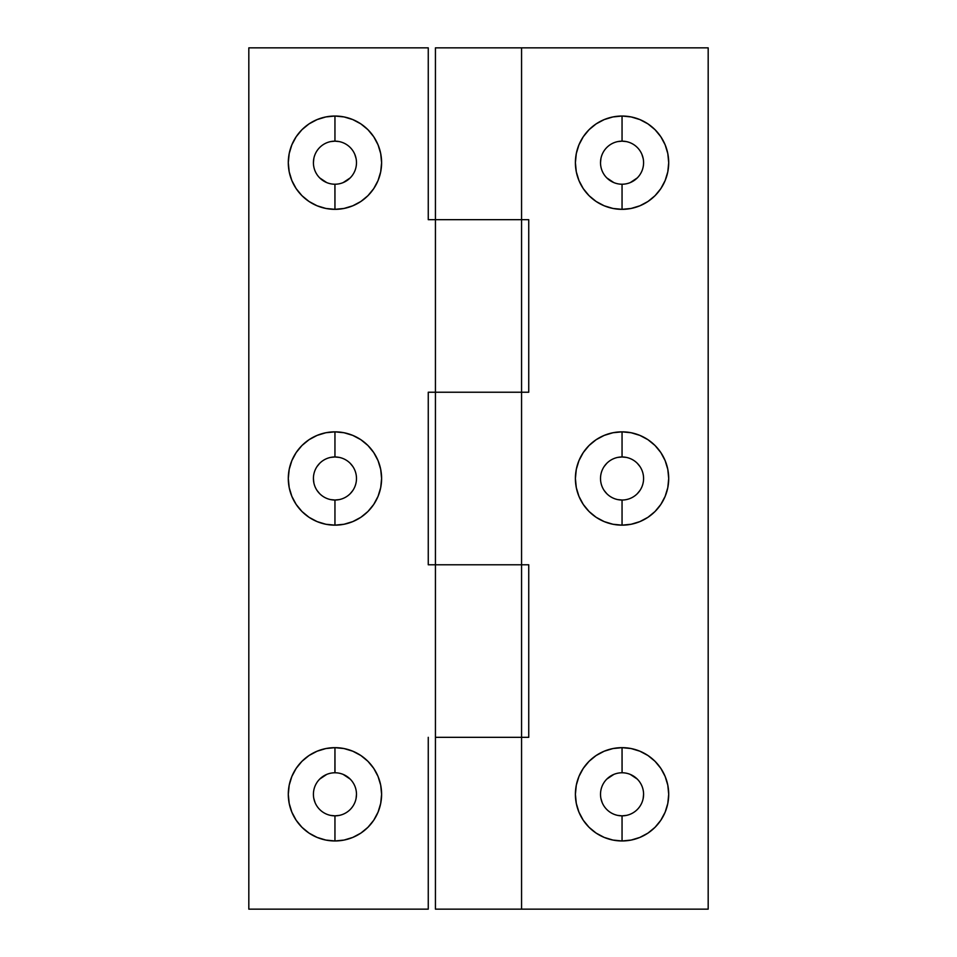 <?xml version="1.0" encoding="UTF-8"?>
<svg xmlns="http://www.w3.org/2000/svg" width="957" height="957" viewBox="0 0 957 957"><rect width="100%" height="100%" fill="white"/><g stroke="black" fill="none" stroke-linecap="round" stroke-linejoin="round"><path stroke-width="1.44" d="M334.986 184.222L334.95 184.222A21.532 21.532 0 0 1 313.418 162.69A21.532 21.532 0 0 1 334.95 141.157A21.532 21.532 0 0 0 313.418 162.69A21.532 21.532 0 0 0 334.95 184.222L334.95 209.344A46.654 46.654 0 0 1 288.296 162.69A46.654 46.654 0 0 1 334.95 116.036L334.95 141.157L339.149 141.576M339.149 499.614L334.95 500.033A21.532 21.532 0 0 1 313.418 478.5A21.532 21.532 0 0 1 334.95 456.968A21.532 21.532 0 0 0 313.418 478.5A21.532 21.532 0 0 0 334.95 500.033L334.95 525.154A46.654 46.654 0 0 1 288.296 478.5A46.654 46.654 0 0 1 334.95 431.846L334.95 456.968L339.149 457.386M339.149 815.424L334.95 815.842A21.532 21.532 0 0 1 313.418 794.31A21.532 21.532 0 0 1 334.95 772.778A21.532 21.532 0 0 0 313.418 794.31A21.532 21.532 0 0 0 334.95 815.842L334.95 840.964A46.654 46.654 0 0 1 288.296 794.31A46.654 46.654 0 0 1 334.95 747.656L334.986 772.778M435.435 219.679L435.435 392.226L521.565 392.226L521.565 219.679L428.257 219.679L521.565 219.679L521.565 392.226L435.435 392.226L435.435 47.85L435.435 219.679L436.26 219.679L435.435 219.679M435.435 564.774L435.435 737.321L521.565 737.321L521.565 564.774L428.257 564.774L521.565 564.774L521.565 737.321L435.435 737.321L435.435 392.226L428.257 392.226L428.257 564.774L428.257 392.226L521.565 392.226L521.565 564.774L435.435 564.774L521.565 564.774L521.565 392.226L528.743 392.226L528.743 219.679L436.26 219.679L521.565 219.679L521.565 47.85L435.435 47.85L521.565 47.85L521.565 219.679L528.743 219.679L528.743 392.226L435.435 392.226L435.435 564.774M428.257 909.15L248.82 909.15L248.82 47.85L428.257 47.85L248.82 47.85L248.82 909.15L428.257 909.15L428.257 737.321L428.257 909.15M428.257 47.85L428.257 219.679L428.257 47.85M435.435 737.321L521.565 737.321L521.565 909.15L521.565 737.321L528.743 737.321L528.743 564.774L521.565 564.774L528.743 564.774L528.743 737.321L435.435 737.321L435.435 909.15L521.565 909.15L435.435 909.15L435.435 737.321M330.751 141.576L334.95 141.157L334.95 116.036L325.847 116.933L317.102 119.589L309.027 123.896L301.957 129.697L296.156 136.767L291.849 144.842L289.193 153.587L288.296 162.69L289.193 171.793L291.849 180.538L296.156 188.613L301.957 195.683L309.027 201.484L317.102 205.791L325.847 208.447L334.95 209.344L344.053 208.447L352.798 205.791L360.873 201.484L367.943 195.683L373.744 188.613L378.051 180.538L380.707 171.793L381.604 162.69L380.707 153.587L378.051 144.842L373.744 136.767L367.943 129.697L360.873 123.896L352.798 119.589L344.053 116.933L334.95 116.036A46.654 46.654 0 0 1 381.604 162.69A46.654 46.654 0 0 1 334.95 209.344L334.914 184.222M330.751 457.386L334.95 456.968L334.95 431.846L325.847 432.743L317.102 435.399L309.027 439.706L301.957 445.507L296.156 452.577L291.849 460.652L289.193 469.397L288.296 478.5L289.193 487.603L291.849 496.348L296.156 504.423L301.957 511.493L309.027 517.294L317.102 521.601L325.847 524.257L334.95 525.154L344.053 524.257L352.798 521.601L360.873 517.294L367.943 511.493L373.744 504.423L378.051 496.348L380.707 487.603L381.604 478.5L380.707 469.397L378.051 460.652L373.744 452.577L367.943 445.507L360.873 439.706L352.798 435.399L344.053 432.743L334.95 431.846A46.654 46.654 0 0 1 381.604 478.5A46.654 46.654 0 0 1 334.95 525.154L334.95 500.033L330.751 499.614M334.914 772.778L334.95 747.656L325.847 748.553L317.102 751.209L309.027 755.516L301.957 761.317L296.156 768.387L291.849 776.462L289.193 785.207L288.296 794.31L289.193 803.413L291.849 812.158L296.156 820.233L301.957 827.303L309.027 833.104L317.102 837.411L325.847 840.067L334.95 840.964L344.053 840.067L352.798 837.411L360.873 833.104L367.943 827.303L373.744 820.233L378.051 812.158L380.707 803.413L381.604 794.31L380.707 785.207L378.051 776.462L373.744 768.387L367.943 761.317L360.873 755.516L352.798 751.209L344.053 748.553L334.95 747.656A46.654 46.654 0 0 1 381.604 794.31A46.654 46.654 0 0 1 334.95 840.964L334.95 815.842L330.751 815.424M326.708 182.584L319.722 177.918M313.418 162.69L313.836 158.491M354.832 154.424L356.064 158.491M350.178 177.918L343.192 182.584M319.722 493.728L317.042 490.463M313.836 482.711L313.418 478.5M317.042 466.538L319.722 463.272M350.178 463.272L352.858 466.538M352.858 490.463L350.178 493.728M315.068 802.576L313.836 798.509M319.722 779.082L326.708 774.416M343.192 774.416L350.178 779.082M356.483 794.31L356.064 798.509M334.95 772.778A21.532 21.532 0 0 1 356.483 794.31A21.532 21.532 0 0 1 334.95 815.842A21.532 21.532 0 0 0 356.483 794.31A21.532 21.532 0 0 0 334.95 772.778M334.95 456.968A21.532 21.532 0 0 1 356.483 478.5A21.532 21.532 0 0 1 334.95 500.033A21.532 21.532 0 0 0 356.483 478.5A21.532 21.532 0 0 0 334.95 456.968M334.95 141.157A21.532 21.532 0 0 1 356.483 162.69A21.532 21.532 0 0 1 334.95 184.222A21.532 21.532 0 0 0 356.483 162.69A21.532 21.532 0 0 0 334.95 141.157M622.086 184.222L622.05 184.222A21.532 21.532 0 0 1 600.518 162.69A21.532 21.532 0 0 1 622.05 141.157A21.532 21.532 0 0 0 600.518 162.69A21.532 21.532 0 0 0 622.05 184.222L622.05 209.344A46.654 46.654 0 0 1 575.396 162.69A46.654 46.654 0 0 1 622.05 116.036L622.05 141.157L626.249 141.576M617.851 457.386L622.05 456.968A21.532 21.532 0 0 1 643.582 478.5A21.532 21.532 0 0 1 622.05 500.033A21.532 21.532 0 0 1 600.518 478.5A21.532 21.532 0 0 1 622.05 456.968A21.532 21.532 0 0 0 600.518 478.5A21.532 21.532 0 0 0 622.05 500.033L622.05 525.154A46.654 46.654 0 0 1 575.396 478.5A46.654 46.654 0 0 1 622.05 431.846L622.05 456.968L626.249 457.386M626.249 815.424L622.05 815.842A21.532 21.532 0 0 1 600.518 794.31A21.532 21.532 0 0 1 622.05 772.778A21.532 21.532 0 0 0 600.518 794.31A21.532 21.532 0 0 0 622.05 815.842L622.05 840.964A46.654 46.654 0 0 1 575.396 794.31A46.654 46.654 0 0 1 622.05 747.656L622.086 772.778M708.18 909.15L521.565 909.15L708.18 909.15L708.18 47.85L521.565 47.85L708.18 47.85L708.18 909.15M617.851 141.576L622.05 141.157A21.532 21.532 0 0 1 643.582 162.69A21.532 21.532 0 0 1 622.05 184.222L622.014 184.222M613.808 182.584L606.822 177.918M600.518 162.69L600.936 158.491M641.932 154.424L643.164 158.491M637.278 177.918L630.292 182.584M622.05 500.033A21.532 21.532 0 0 0 643.582 478.5A21.532 21.532 0 0 0 622.05 456.968L622.05 431.846A46.654 46.654 0 0 1 668.704 478.5A46.654 46.654 0 0 1 622.05 525.154L631.153 524.257L639.898 521.601L647.973 517.294L655.043 511.493L660.844 504.423L665.151 496.348L667.807 487.603L668.704 478.5L667.807 469.397L665.151 460.652L660.844 452.577L655.043 445.507L647.973 439.706L639.898 435.399L631.153 432.743L622.05 431.846L612.947 432.743L604.202 435.399L596.127 439.706L589.057 445.507L583.256 452.577L578.949 460.652L576.293 469.397L575.396 478.5L576.293 487.603L578.949 496.348L583.256 504.423L589.057 511.493L596.127 517.294L604.202 521.601L612.947 524.257L622.05 525.154L622.05 500.033L617.851 499.614M606.822 493.728L604.142 490.463M604.142 466.538L606.822 463.272M637.278 463.272L639.958 466.538M639.958 490.463L637.278 493.728M622.014 772.778L622.05 772.778A21.532 21.532 0 0 1 643.582 794.31A21.532 21.532 0 0 1 622.05 815.842L617.851 815.424M602.168 802.576L600.936 798.509M606.822 779.082L613.808 774.416M630.292 774.416L637.278 779.082M643.582 794.31L643.164 798.509M622.05 116.036L612.947 116.933L604.202 119.589L596.127 123.896L589.057 129.697L583.256 136.767L578.949 144.842L576.293 153.587L575.396 162.69L576.293 171.793L578.949 180.538L583.256 188.613L589.057 195.683L596.127 201.484L604.202 205.791L612.947 208.447L622.05 209.344L631.153 208.447L639.898 205.791L647.973 201.484L655.043 195.683L660.844 188.613L665.151 180.538L667.807 171.793L668.704 162.69L667.807 153.587L665.151 144.842L660.844 136.767L655.043 129.697L647.973 123.896L639.898 119.589L631.153 116.933L622.05 116.036A46.654 46.654 0 0 1 668.704 162.69A46.654 46.654 0 0 1 622.05 209.344L622.05 184.222A21.532 21.532 0 0 0 643.582 162.69A21.532 21.532 0 0 0 622.05 141.157L622.05 116.036M622.05 747.656L612.947 748.553L604.202 751.209L596.127 755.516L589.057 761.317L583.256 768.387L578.949 776.462L576.293 785.207L575.396 794.31L576.293 803.413L578.949 812.158L583.256 820.233L589.057 827.303L596.127 833.104L604.202 837.411L612.947 840.067L622.05 840.964L631.153 840.067L639.898 837.411L647.973 833.104L655.043 827.303L660.844 820.233L665.151 812.158L667.807 803.413L668.704 794.31L667.807 785.207L665.151 776.462L660.844 768.387L655.043 761.317L647.973 755.516L639.898 751.209L631.153 748.553L622.05 747.656A46.654 46.654 0 0 1 668.704 794.31A46.654 46.654 0 0 1 622.05 840.964L622.05 815.842A21.532 21.532 0 0 0 643.582 794.31A21.532 21.532 0 0 0 622.05 772.778L622.05 747.656"/></g></svg>

